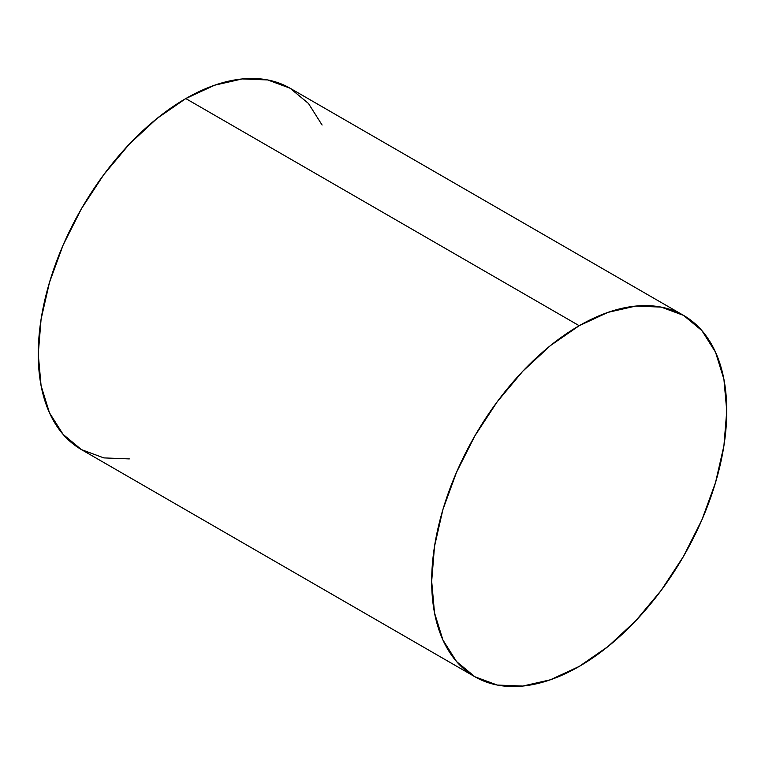 <?xml version="1.0" encoding="UTF-8"?>
<svg xmlns="http://www.w3.org/2000/svg" width="765" height="765" viewBox="0 0 765 765"><rect width="100%" height="100%" fill="white"/><g stroke="black" fill="none" stroke-linecap="round" stroke-linejoin="round"><path stroke-width="1.15" d="M322.094 125.039L308.458 103.457L290.107 88.233A208.644 120.459 120 0 0 185.79 98.57L579.21 325.708A208.644 120.459 -60 0 1 683.537 315.381A208.644 120.459 -60 0 1 715.524 482.572A208.644 120.459 -60 0 1 579.21 666.43A208.644 120.459 -60 0 1 474.893 676.767A208.644 120.459 -60 0 1 442.906 509.576A208.644 120.459 -60 0 1 579.21 325.708L185.79 98.57A208.644 120.459 120 0 0 49.476 282.428A208.644 120.459 120 0 0 81.463 449.619L103.82 457.9L129.323 458.914M579.21 666.43L607.993 646.54L635.677 620.864L661.18 590.398L683.537 556.308L701.888 519.894L715.524 482.572L723.919 445.766L726.75 410.891L723.919 379.297L715.524 352.187L701.888 330.604L683.537 315.381L661.18 307.1L635.677 306.086L607.993 312.369L579.21 325.708L550.427 345.598L522.753 371.274L497.25 401.749L474.893 435.84L456.542 472.244L442.906 509.576L434.51 546.382L431.68 581.247L434.51 612.851L442.906 639.961L456.542 661.543L474.893 676.767L497.25 685.048L522.753 686.062L550.427 679.779L579.21 666.43M683.537 315.381L290.107 88.233L267.75 79.952L242.247 78.938L214.573 85.221L185.79 98.57L157.007 118.46L129.323 144.136L103.82 174.602L81.463 208.692L63.113 245.106L49.476 282.428L41.081 319.234L38.25 354.109L41.081 385.703L49.476 412.813L63.113 434.396L81.463 449.619L474.893 676.767"/></g></svg>
